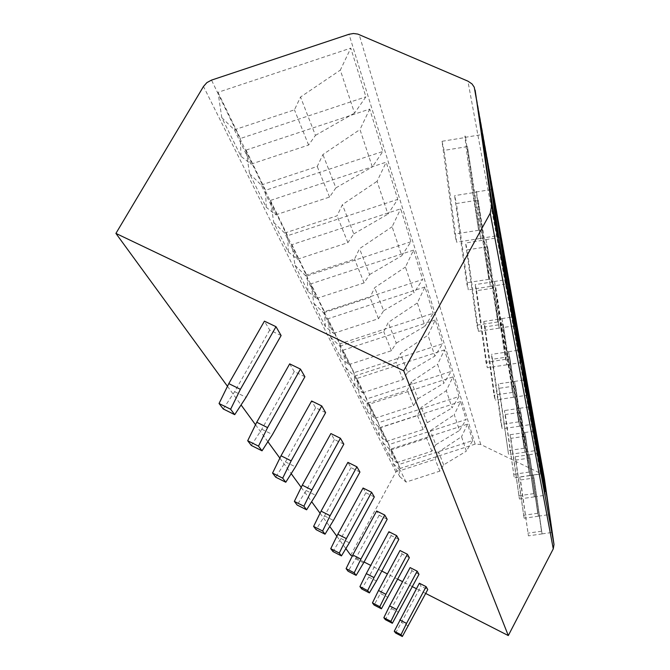 <?xml version="1.0" encoding="UTF-8"?>
<svg xmlns="http://www.w3.org/2000/svg" width="670" height="670" viewBox="0 0 670 670"><rect width="100%" height="100%" fill="white"/><g stroke="black" fill="none" stroke-linecap="round" stroke-linejoin="round"><path stroke-width="0.5" stroke-dasharray="3.35 2.51" d="M350.695 555.204L395.886 471.998L400.191 468.439L475.164 444.126L480.733 444.486L540.422 473.305L544.325 478.229M460.566 401.581L380.669 427.569L388.927 444.587L466.136 419.504L459.494 430.475L454.277 414.697L460.566 401.581L466.136 419.504M452.912 376.925L369.312 404.161L378.341 422.77L459 396.523L452.032 407.921L446.329 390.66L452.912 376.925L459 396.523M444.503 349.866L356.85 378.483L366.758 398.91L451.195 371.389L443.875 383.232L437.602 364.271L444.503 349.866L451.195 371.389M435.24 320.034L343.107 350.167L354.045 372.696L442.61 343.769L434.897 356.097L427.988 335.184L435.24 320.034L442.61 343.769M424.973 286.969L327.89 318.794L340.008 343.769L433.147 313.292L424.998 326.148L417.326 302.949L424.973 286.969L433.147 313.292M413.524 250.128L310.93 283.837L324.439 311.684L422.644 279.474L414.001 292.899L405.451 267.029L413.524 250.128L422.644 279.474M295.009 265.353L305.286 275.328L316.575 298.485L307.949 291.458L295.009 265.353L291.911 244.659L400.694 208.814L410.919 241.744L401.732 255.781L392.126 226.753L400.694 208.814M291.911 244.659L307.069 275.889L410.919 241.744M273.745 222.465L284.683 233.068L297.447 259.248L288.368 251.962L273.745 222.465L270.454 200.422L386.205 162.165L397.762 199.375L387.938 214.09L377.093 181.277L386.205 162.165M270.454 200.422L287.572 235.706L397.762 199.375M249.558 173.664L261.241 184.995L275.789 214.827L266.216 207.273L249.558 173.664L246.032 150.105L369.714 109.076L382.88 151.462L372.336 166.905L359.974 129.528L369.714 109.076M246.032 150.105L265.529 190.28L382.88 151.462M221.795 117.652L234.341 129.812L251.057 164.117L240.94 156.286L221.795 117.652L218.001 92.343L350.779 48.123L365.912 96.832L354.539 113.088L340.327 70.107L350.779 48.123M218.001 92.343L240.404 138.497L365.912 96.832M472.685 440.584L467.576 424.135L391.062 448.984L398.642 464.603L472.685 440.584L466.337 451.17L461.546 436.681L438.616 451.965L435.098 459.285L400.451 470.524L393.231 463.506L391.062 448.984M467.576 424.135L461.546 436.681M393.231 463.506L399.689 476.546L398.642 464.603M399.689 476.546L406.079 482.073L439.863 471.127L443.641 464.871L466.337 451.17M443.641 464.871L438.616 451.965M439.863 471.127L435.098 459.285M406.079 482.073L400.451 470.524M382.93 442.744L390.476 450.064L396.615 462.652L389.974 456.94L382.93 442.744L380.669 427.569M390.476 450.064L426.656 438.314L430.333 430.668L454.277 414.697M396.615 462.652L431.849 451.212L435.802 444.729L430.333 430.668M435.802 444.729L459.494 430.475M431.849 451.212L426.656 438.314M389.974 456.94L388.927 444.587M371.683 420.04L379.58 427.711L386.288 441.471L379.379 435.575L371.683 420.04L369.312 404.161M379.58 427.711L417.435 415.392L421.271 407.385L446.329 390.66M386.288 441.471L423.113 429.504L427.259 422.77L421.271 407.385M427.259 422.77L452.032 407.921M423.113 429.504L417.435 415.392M379.379 435.575L378.341 422.77M359.338 395.132L367.612 403.173L374.982 418.289L367.788 412.184L359.338 395.132L356.85 378.483M367.612 403.173L407.31 390.241L411.33 381.833L437.602 364.271M374.982 418.289L413.541 405.735L417.904 398.734L411.33 381.833M417.904 398.734L443.875 383.232M413.541 405.735L407.31 390.241M367.788 412.184L366.758 398.91M345.728 367.679L354.422 376.121L362.554 392.796L355.05 386.49L345.728 367.679L343.107 350.167M354.422 376.121L396.137 362.503L400.375 353.659L427.988 335.184M362.554 392.796L403.022 379.605L407.628 372.311L400.375 353.659M407.628 372.311L434.897 356.097M403.022 379.605L396.137 362.503M355.05 386.49L354.045 372.696M330.645 337.253L339.816 346.147L348.827 364.647L340.988 358.115L330.645 337.253L327.89 318.794M339.816 346.147L383.768 331.767L388.223 322.446L417.326 302.949M348.827 364.647L391.406 350.737L396.272 343.124L388.223 322.446M396.272 343.124L424.998 326.148M391.406 350.737L383.768 331.767M340.988 358.115L340.008 343.769M313.845 303.351L323.535 312.756L333.593 333.392L325.377 326.617L313.845 303.351L310.93 283.837M323.535 312.756L369.982 297.522L374.697 287.665L405.451 267.029M333.593 333.392L378.5 318.685L383.667 310.729L374.697 287.665M383.667 310.729L414.001 292.899M378.5 318.685L369.982 297.522M325.377 326.617L324.439 311.684M305.286 275.328L354.531 259.131L359.522 248.671L392.126 226.753M316.575 298.485L364.095 282.882L369.597 274.558L359.522 248.671M369.597 274.558L401.732 255.781M364.095 282.882L354.531 259.131M307.949 291.458L307.069 275.889M284.683 233.068L337.085 215.79L342.395 204.643L377.093 181.277M297.447 259.248L347.889 242.641L353.777 233.905L342.395 204.643M353.777 233.905L387.938 214.09M347.889 242.641L337.085 215.79M288.368 251.962L287.572 235.706M261.241 184.995L317.228 166.47L322.906 154.544L359.974 129.528M275.789 214.827L329.548 197.072L335.879 187.885L322.906 154.544M335.879 187.885L372.336 166.905M329.548 197.072L317.228 166.47M266.216 207.273L265.529 190.28M234.341 129.812L294.44 109.847L300.529 97.024L340.327 70.107M251.057 164.117L308.602 145.047L315.444 135.373L300.529 97.024M315.444 135.373L354.539 113.088M308.602 145.047L294.44 109.847M240.94 156.286L240.404 138.497M227.473 386.314L241.066 404.948M255.521 424.755L267.883 441.697M279.867 458.129L291.19 473.648M301.215 487.383L311.651 501.688M320.067 513.228L329.741 526.486M336.851 536.226L345.862 548.579M425.701 593.444L416.413 588.712M412.402 586.669L402.586 581.66M397.829 579.24L387.419 573.93M381.8 571.058L370.719 565.413M364.07 562.021L352.278 556.008M419.345 583.218L421.07 586.141L427.77 589.55M418.984 574.332L411.991 570.781L410.107 567.599M409.37 557.691L402.075 553.998L400.007 550.506M398.826 539.425L391.18 535.573L388.91 531.729M387.193 519.284L379.17 515.255L376.657 511.009M374.304 496.956L365.862 492.743L363.073 488.02M359.932 472.065L351.03 467.652L347.906 462.367M343.819 444.16L334.397 439.512L330.888 433.565M325.62 412.636L315.62 407.745L311.634 400.995M304.9 376.758L294.247 371.582L289.683 363.869M281.107 335.544L269.7 330.059L264.432 321.148M534.015 477.995L542.072 533.906L534.015 477.995L520.506 479.955L519.803 476.94L528.429 535.849L520.506 479.955M533.404 474.963L541.511 531.226L533.404 474.963L519.803 476.94M541.511 531.226L527.776 533.178M542.072 533.906L528.429 535.849M529.995 458.012L538.379 516.21L529.995 458.012L515.9 460.072L515.13 456.772L524.124 518.245L515.9 460.072M529.333 454.704L537.759 513.279L529.333 454.704L515.13 456.772M537.759 513.279L523.412 515.331M538.379 516.21L524.124 518.245M525.607 436.178L534.333 496.855L525.607 436.178L510.858 438.347L510.029 434.746L519.418 499.008L510.858 438.347M524.878 432.552L533.663 493.648L524.878 432.552L510.029 434.746M533.663 493.648L518.639 495.808M534.333 496.855L519.418 499.008M520.799 412.234L529.895 475.616L526.779 450.877L520.799 412.234L505.339 414.529L504.426 410.568L514.259 477.886L505.339 414.529M519.995 408.248L529.158 472.082L523.027 432.527L519.995 408.248L504.426 410.568M529.158 472.082L513.396 474.368M529.895 475.616L514.259 477.886M515.498 385.853L524.995 452.191L521.83 426.698L515.498 385.853L499.259 388.29L498.245 383.91L508.564 454.595L499.259 388.29M514.61 381.456L524.183 448.28L517.676 406.422L514.61 381.456L498.245 383.91M524.183 448.28L507.609 450.709M524.995 452.191L508.564 454.595M509.627 356.658L519.568 426.221L516.361 399.957L509.627 356.658L492.525 359.237L491.403 354.38L501.194 424.453L502.249 428.775L492.525 359.237M508.647 351.767L518.664 421.874L511.746 377.428L508.647 351.767L491.403 354.38M518.664 421.874L501.194 424.453M519.568 426.221L502.249 428.775M503.095 324.154L513.521 397.276L510.272 370.225L503.095 324.154L485.038 326.91L483.774 321.483L494.033 395.174L495.214 400.007L485.038 326.91M501.998 318.694L512.508 392.419L505.113 345.042L501.998 318.694L483.774 321.483M512.508 392.419L494.033 395.174M513.521 397.276L495.214 400.007M495.783 287.748L506.738 364.815L503.463 336.968L495.783 287.748L476.646 290.705L475.231 284.608L486.001 362.303L487.325 367.746L476.646 290.705M494.552 281.618L505.599 359.346L497.668 308.627L494.552 281.618L475.231 284.608M505.599 359.346L486.001 362.303M506.738 364.815L487.325 367.746M487.534 246.702L499.083 328.158L495.8 299.515L487.534 246.702L467.183 249.893L465.583 242.984L476.914 325.134L478.422 331.307L467.183 249.893M486.135 239.759L497.785 321.943L489.226 267.397L486.135 239.759L465.583 242.984M497.785 321.943L476.914 325.134M499.083 328.158L478.422 331.307M478.162 200.062L490.356 286.425L487.107 257.029L478.162 200.062L456.438 203.521L454.612 195.64L466.555 282.782L468.28 289.834L456.438 203.521M476.563 192.139L488.874 279.315L479.586 220.329L476.311 191.268L476.563 192.139L454.612 195.64M488.874 279.315L466.555 282.782M490.356 286.425L468.28 289.834M467.417 146.613L480.717 239.366L477.149 208.42L467.417 146.613L444.118 150.382L442.016 141.295L454.645 234.056L456.639 242.205L444.118 150.382M465.583 137.467L478.623 230.271L468.481 166.068L464.972 137.35C464.88 135.424 465.081 135.466 465.583 137.467L442.016 141.295M478.623 230.271L454.645 234.056M480.34 238.478L456.639 242.205M395.618 633.016L421.07 586.141M408.399 626.006L401.682 622.547M411.991 570.781L385.334 619.649M391.699 608.745L398.7 612.346M402.075 553.998L374.086 605.027M380.778 593.654L388.089 597.406M391.18 535.573L368.785 577.079L361.725 588.964M368.785 577.079L376.448 580.999M379.17 515.255L355.561 558.797L348.09 571.234M355.561 558.797L363.592 562.892M365.862 492.743L340.888 538.521L332.965 551.577M340.888 538.521L349.346 542.817M351.03 467.652L324.531 515.908L316.089 529.643M324.531 515.908L333.451 520.423M334.397 439.512L306.173 490.541L297.145 505.021M306.173 490.541L315.612 495.298M315.62 407.745L285.428 461.873L275.73 477.182M285.428 461.873L295.453 466.89M294.247 371.582L261.794 429.219L251.325 445.458M261.794 429.219L272.481 434.529M269.7 330.059L234.634 391.674L223.244 408.96M234.634 391.674L246.066 397.318M480.733 444.486L359.17 34.58M475.164 444.126L349.02 34.271M400.191 468.439L211.502 80.115M395.886 471.998L203.487 86.463M540.422 473.305L467.911 81.145M533.362 474.98L543.211 473.548M542.097 533.873L551.929 532.474M529.275 454.712L539.568 453.205M538.404 516.168L548.671 514.702M524.811 432.552L535.581 430.969M534.375 496.813L545.104 495.272M519.903 408.239L531.201 406.556M529.953 475.574L541.193 473.941M514.493 381.423L526.377 379.647M525.079 452.141L536.871 450.416M508.488 351.716L521.025 349.815M519.677 426.179L532.089 424.345M501.788 318.61L515.054 316.583M513.664 397.235L526.762 395.283M494.276 281.5L508.354 279.315M506.93 364.773L520.783 362.688M485.784 239.617L500.792 237.255M499.334 328.099L514.024 325.863M476.102 191.98L492.174 189.417M490.7 286.341L506.327 283.921M464.972 137.35L482.266 134.544M480.792 238.327L497.475 235.706M544.316 478.187L474.996 89.42"/><path stroke-width="1" d="M544.325 478.229L474.243 87.175L471.981 83.901L467.911 81.145L357.822 34.086L353.459 33.5L349.02 34.271L211.502 80.115L206.888 82.611L203.487 86.463L115.918 233.411L227.473 386.314M475.147 90.241L491.688 205.456L490.222 213.227L403.709 370.761L115.918 233.411M241.066 404.948L255.521 424.755M267.883 441.697L279.867 458.129M291.19 473.648L301.215 487.383M311.651 501.688L320.067 513.228M329.741 526.486L336.851 536.226M345.862 548.579L350.695 555.204L352.278 556.008M403.709 370.761L508.304 635.57L425.701 593.444M416.413 588.712L412.402 586.669M402.586 581.66L397.829 579.24M387.419 573.93L381.8 571.058M370.719 565.413L364.07 562.021M426.103 586.66L427.77 589.55L402.335 636.5L395.618 633.016L394.253 631.24L419.345 583.218L426.103 586.66L406.548 623.41L399.789 619.918M389.63 605.881L383.843 617.707L385.334 619.649L392.344 623.276L418.984 574.332L417.159 571.175L410.107 567.599L389.63 605.881L396.682 609.516L417.159 571.175M378.508 590.513L372.453 602.899L374.086 605.027L381.406 608.804L409.37 557.691L407.377 554.232L400.007 550.506L378.508 590.513L385.887 594.298L407.377 554.232M366.289 573.62L359.924 586.627L361.725 588.964L369.396 592.908L376.448 580.999L398.826 539.425L396.632 535.615L388.91 531.729L366.289 573.62L374.019 577.573L396.632 535.615M352.788 554.969L346.097 568.646L348.09 571.234L356.139 575.363L363.592 562.892L387.193 519.284L384.764 515.071L376.657 511.009L352.788 554.969L360.904 559.107L384.764 515.071M337.806 534.266L330.746 548.697L332.965 551.577L341.44 555.899L349.346 542.817L374.304 496.956L371.599 492.274L363.073 488.02L337.806 534.266L346.356 538.605L371.599 492.274M321.081 511.151L313.61 526.419L316.089 529.643L325.025 534.191L333.451 520.423L359.932 472.065L356.909 466.831L347.906 462.367L321.081 511.151L330.101 515.707L356.909 466.831M302.287 485.181L294.356 501.386L297.145 505.021L306.609 509.811L315.612 495.298L343.819 444.16L340.419 438.264L330.888 433.565L302.287 485.181L311.843 489.979L340.419 438.264M281.023 455.784L272.556 473.062L275.73 477.182L285.78 482.241L295.453 466.89L325.62 412.636L321.759 405.945L311.634 400.995L281.023 455.784L291.165 460.859L321.759 405.945M256.752 422.242L247.691 440.734L251.325 445.458L262.029 450.818L272.481 434.529L304.9 376.758L300.478 369.103L289.683 363.869L256.752 422.242L267.573 427.619L300.478 369.103M228.797 383.617L219.048 403.499L223.244 408.96L234.709 414.663L246.066 397.318L281.107 335.544L275.998 326.7L264.432 321.148L228.797 383.617L240.388 389.32L275.998 326.7M544.4 478.656L554.006 544.492L553.269 548.847L508.304 635.57M545.489 491.428L539.568 453.205L545.489 491.428M541.854 471.312L535.581 430.969L545.137 495.264L541.854 471.312M537.859 449.252L531.201 406.556L541.234 473.933L537.859 449.252M533.462 424.981L526.377 379.647L536.93 450.407L533.462 424.981M528.605 398.131L521.025 349.815L532.156 424.336L528.605 398.131M523.203 368.282L515.054 316.583L526.846 395.267L523.203 368.282M517.156 334.883L508.354 279.315L512.006 306.425L520.892 362.671L517.156 334.883M510.347 297.279C506.018 267.221 500.214 230.647 500.792 237.255L504.51 265.019C508.932 295.797 514.694 331.935 514.175 325.838L510.347 297.279M502.626 254.608C497.919 221.854 491.386 180.992 492.174 189.417L495.951 217.742C500.775 251.359 507.232 291.601 506.528 283.887L502.626 254.608M493.79 205.782C488.639 169.803 481.186 123.565 482.266 134.544L486.085 163.237C491.386 200.297 498.715 245.614 497.751 235.664L493.79 205.782M548.831 509.87L543.211 473.548L548.831 509.87M406.548 623.41L401.012 634.741L402.335 636.5M401.012 634.741L394.253 631.24M392.344 623.276L390.895 621.358L396.682 609.516M383.843 617.707L390.895 621.358M381.406 608.804L379.823 606.702L385.887 594.298M372.453 602.899L379.823 606.702M369.396 592.908L367.654 590.597L374.019 577.573M359.924 586.627L367.654 590.597M356.139 575.363L354.204 572.8L360.904 559.107M346.097 568.646L354.204 572.8M341.44 555.899L339.28 553.052L346.356 538.605M330.746 548.697L339.28 553.052M325.025 534.191L322.622 531L330.101 515.707M313.61 526.419L322.622 531M306.609 509.811L303.887 506.21L311.843 489.979M294.356 501.386L303.887 506.21M285.78 482.241L282.69 478.154L291.165 460.859M272.556 473.062L282.69 478.154M262.029 450.818L258.494 446.136L267.573 427.619M247.691 440.734L258.494 446.136M234.709 414.663L230.622 409.244L240.388 389.32M219.048 403.499L230.622 409.244M553.269 548.847L490.222 213.227M554.006 544.492L491.688 205.456"/></g></svg>
